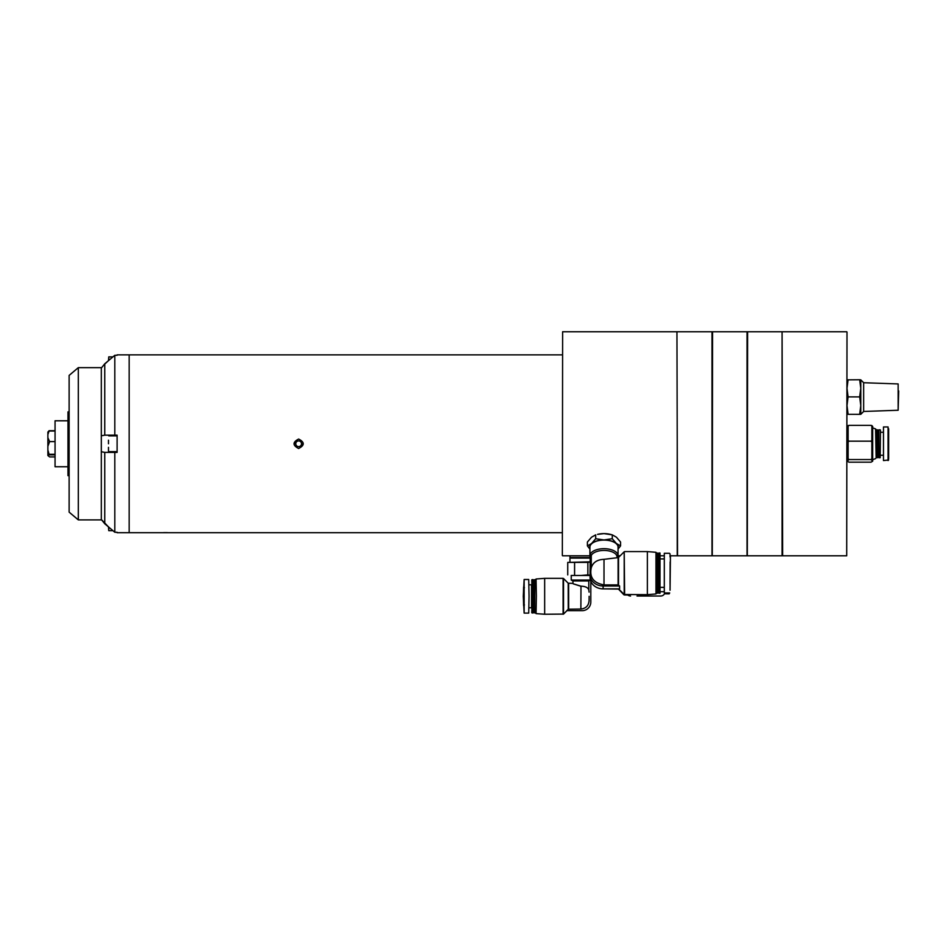 <?xml version="1.0" encoding="UTF-8"?>
<svg xmlns="http://www.w3.org/2000/svg" width="946" height="946" viewBox="0 0 946 946"><rect width="100%" height="100%" fill="white"/><g stroke="black" fill="none" stroke-linecap="round" stroke-linejoin="round"><path stroke-width="1.42" d="M167.548 532.633L166.496 532.61M166.39 532.61L163.682 532.61M298.64 448.51C292.527 445.353 292.527 442.196 298.64 439.039C304.754 442.184 304.754 445.353 298.64 448.51M562.338 354.868L129.164 354.868L129.164 532.681L117.103 532.681M562.338 532.681L129.164 532.681L129.164 354.868L117.103 354.868M69.129 475.661L67.982 475.661L67.982 411.888L69.129 411.888M69.129 512.141L69.129 375.408L78.317 367.651L78.317 519.898L69.129 512.141M78.317 519.898L101.305 519.898L101.305 367.651L78.317 367.651M117.103 532.255L114.809 532.255L112.929 530.671L108.766 530.671L108.483 526.898L101.305 519.472L101.305 451.739L104.746 452.389L104.746 523.741L114.809 532.255L114.809 452.389L104.746 452.389M103.977 364.778L101.305 368.065L101.305 435.81L104.746 435.16L104.746 363.808L103.977 364.778L108.483 360.639L108.766 356.879L108.766 360.402M108.766 356.879L112.929 356.879L114.809 355.294L104.746 363.808M117.103 355.294L114.809 355.294L114.809 435.16L117.103 435.16L117.103 452.389L114.809 452.389M104.746 435.16L114.809 435.16M101.305 519.472L104.746 523.741M67.982 466.756L55.057 466.756L55.057 420.793L67.982 420.793M47.879 450.06L49.086 454.293L47.879 453.134L47.879 432.393L49.086 431.009L47.879 434.545M47.879 453.134L49.086 454.825L47.879 455.523L47.879 453.678M55.057 456.918L49.594 456.918L47.879 455.523M47.879 435.905L47.879 450.201M47.879 450.745L47.879 452.389M55.057 431.009L49.086 431.009M47.879 446.299L49.594 441.605L47.879 437.691M49.594 441.605L55.057 441.605M55.057 430.702L49.086 430.702L47.879 432.393M55.057 454.825L49.086 454.825M49.086 454.293L55.057 454.293M49.086 430.702L47.879 432.086M562.338 555.515L562.622 331.75L562.338 555.515M677.23 443.769L677.23 555.515L677.23 443.769M676.946 331.75L677.525 555.799L676.946 331.75L562.622 331.75M711.995 555.799L712.563 331.75L712.279 555.515L711.995 331.75L711.995 555.799L677.525 555.799M747.033 555.799L747.612 331.75L747.316 555.515L747.033 331.75L747.033 555.799L712.563 555.799M747.612 555.799L782.082 555.799L782.082 331.75L782.649 555.799L846.705 555.799L847.001 332.034L846.705 555.799M782.649 331.75L846.705 331.75M898.7 390.923L898.144 410.257L898.144 383.934L863.651 382.728L863.651 411.463L860.789 414.324L847.001 414.324L860.777 414.336L860.789 405.55L859.678 414.218M859.678 379.76L860.789 379.854L860.789 405.55L859.678 396.882L860.789 388.321L859.678 379.76L847.001 379.854M848.101 414.218L847.001 405.55L848.101 396.882L859.678 396.882M848.101 396.882L847.001 388.321L848.101 379.76M888.649 434.297L888.649 453.252M888.649 428.775L888.649 458.775L888.649 428.775M871.077 459.555L848.917 459.555L848.124 458.526L848.124 442.184L848.917 441.155L871.077 441.155L871.869 442.184L871.869 458.526L871.077 459.555L872.685 461.163L872.685 426.386L871.077 425.381L848.917 425.381L847.001 427.119M878.16 430.536L878.846 429.839L878.846 457.698L878.16 457.013L878.16 430.536L877.474 429.839L877.474 457.698L876.15 457.698L876.15 429.839L876.15 456.741M888.069 460.572L888.069 426.965L883.481 426.965L883.481 460.572L888.649 460.004M880.454 430.123L880.17 457.698L880.454 430.123M872.685 461.163L871.077 462.168L848.917 462.168L847.297 461.163L848.917 459.555M848.917 441.155L848.124 440.28L848.124 426.256L848.917 425.381M871.077 425.381L871.869 426.256L871.869 440.28L871.077 441.155M590.812 581.352L590.812 602.046A8.62 8.62 90 0 1 582.192 610.667L566.808 610.667L568.239 609.212L568.203 583.209L572.969 583.375L572.957 580.939L588.79 580.939L590.564 580.075M572.957 580.939L571.242 580.075L590.387 580.075M569.941 561.829L569.941 558.093L590.056 558.093M589.914 555.799L569.941 555.799L569.941 557.525L590.056 557.525M580.678 586.177C570.627 583.032 570.734 583.032 580.986 586.177L581.151 586.189C585.302 586.343 587.844 587.537 588.79 589.76L588.79 580.939M529.051 596.299L528.731 613.103L524.143 613.103L524.143 579.496L528.731 579.496L529.051 596.299M528.968 584.805L531.747 584.805L531.971 596.299L531.747 607.793L528.968 607.793M531.534 584.805L531.534 607.793M531.747 579.933L532.35 596.299L531.747 612.665M533.189 612.961L533.911 612.239L534.206 596.299L533.911 580.359L533.189 579.638L533.189 612.961L532.042 612.961M533.911 580.359L534.62 579.638L534.845 584.522L534.62 612.961L536.063 612.961L536.37 596.299L535.968 612.961M535.968 579.638L536.063 578.999L544.671 578.349L544.671 614.25L563.52 614.084L563.52 578.514L568.203 583.209M568.239 609.212L580.868 609.047C585.976 608.491 588.708 605.641 589.086 600.485L589.133 596.299L589.086 600.485M589.086 592.113L588.79 589.76M591.061 575.475L587.856 574.896L587.856 562.409L567.742 562.409L590.056 561.829M587.856 562.409L591.061 561.829M587.856 574.896L581.222 575.475L590.056 575.475M571.159 575.475L581.222 575.475L571.159 575.475M536.063 578.999L536.382 596.299L536.063 579.638L534.62 579.638M574.589 574.896L574.589 562.409M567.742 574.896L567.742 562.409M660.284 587.395L664.305 587.395M637.013 596.015L660.71 596.015A4.304 4.304 0 0 0 664.837 592.953M630.556 596.015A4.304 4.304 0 0 1 627.435 594.667M664.305 555.799L660.284 555.799M660.71 596.015L654.254 596.015M670.052 553.883L670.052 556.461M669.472 553.304L664.305 553.304L664.305 592.953L669.472 592.953M660.001 593.237L660.001 553.02L660.001 593.237L658.854 593.237L658.854 553.02L660.001 553.02M658.854 553.02L658.132 553.741L658.132 592.515L658.854 593.237M658.132 553.741L657.411 553.02L657.411 593.237L655.98 593.237M647.36 594.667L655.98 593.958L655.98 552.298L647.36 551.589L647.36 594.667L624.206 594.502L624.206 551.755L624.62 594.667M590.056 556.721A14.072 7.036 0 0 1 589.914 555.716L589.914 547.131A14.072 7.036 180 0 1 603.986 540.095A14.072 7.036 180 0 1 618.057 547.131L618.057 555.716A14.072 7.036 0 0 1 617.537 557.62M590.209 554.285L591.262 555.527L591.262 567.813C589.323 577.367 593.58 583.067 604.009 584.9L618.105 584.9L619.595 586L619.595 588.873L603.122 588.873A13.067 11.317 180 0 1 590.056 577.557L590.209 554.285A14.072 7.036 0 0 1 603.986 548.68A14.072 7.036 0 0 1 618.057 555.716M591.262 555.527A13.043 6.516 0 0 1 603.986 550.442A13.043 6.516 0 0 1 617.029 556.958L617.029 557.62M591.262 567.813C592.929 562.432 597.174 559.606 604.009 559.334L618.105 557.62L618.105 584.9M612.275 538.712L612.275 534.857L610.442 534.372A14.367 7.178 180 0 0 603.986 533.615A14.367 7.178 180 0 0 597.529 534.372L603.986 533.615L612.275 534.857L616.425 537.198L620.564 542.034L620.564 545.889L616.425 543.548L612.275 538.712L603.986 539.953L595.696 538.712L591.546 543.548L587.395 545.889L587.395 542.034L591.546 537.198L595.696 534.857L595.696 538.712M587.395 545.889L589.914 549.094M618.057 549.094L620.564 545.889M589.914 548.562A14.367 7.178 0 0 1 591.546 543.548A14.367 7.178 0 0 1 603.986 539.953A14.367 7.178 0 0 1 616.425 543.548A14.367 7.178 0 0 1 618.057 548.562M589.914 555.716A14.072 7.036 0 0 1 590.056 554.711M603.122 588.873L603.122 586L619.595 586M603.122 586A13.067 11.317 180 0 1 590.056 574.683M603.95 588.873L618.353 589.062M108.483 443.769L108.483 440.197M108.483 447.34L108.483 451.384M296.086 445.069A2.862 2.862 0 0 0 301.041 445.341A2.862 2.862 0 0 0 298.794 440.919A2.862 2.862 0 0 0 296.086 445.069M297.15 440.824L295.341 443.591L296.831 446.536L300.13 446.725L301.94 443.958L300.45 441.002L297.15 440.824M871.869 425.523L871.869 426.256M876.15 457.805L875.594 428.94L872.992 427.97M848.124 426.256L848.124 425.523M848.124 459.697L848.124 458.526M848.124 442.184L848.124 440.28M871.869 459.697L871.869 458.526M871.869 440.28L871.869 442.184M524.427 587.679L523.599 587.028L523.386 596.299L523.599 605.582L524.427 604.92M523.871 596.299L523.256 596.299L523.871 596.299M544.671 578.349L563.106 578.349L563.106 614.25M568.605 583.375L568.652 609.047M580.986 586.177L580.868 609.047M660.284 591.699L664.305 591.699M604.009 559.334L604.009 584.9M624.206 551.755L618.518 557.454L618.518 585.042M670.052 584.25L670.146 561.948M669.047 592.953L669.177 593.851L669.673 592.917M670.052 556.934L670.135 555.799M670.418 555.799L670.052 590.233L670.43 555.799M618.246 588.873L623.899 594.774M108.766 527.147L108.766 530.671M676.946 555.799L670.052 555.799M620.162 555.799L618.057 555.799M569.941 555.799L562.622 555.799M677.525 331.75L711.995 331.75M712.563 331.75L747.033 331.75M747.612 331.75L782.082 331.75M898.144 410.257L863.651 411.463M860.789 379.854L863.651 382.728M880.454 432.287L883.481 432.287M878.846 429.839L880.17 429.839M876.15 429.839L877.474 429.839M880.454 455.263L883.481 455.263M847.001 460.43L847.297 461.163M878.846 457.698L880.17 457.698M878.16 457.013L877.474 457.698M875.594 458.609L872.992 459.567M875.594 428.94L876.15 429.744M571.242 580.075L571.242 575.475M524.143 579.496L523.256 596.299L524.143 613.103M533.911 612.251L534.62 612.961M536.063 613.611L544.671 614.25M566.938 610.667L563.52 614.084M532.042 579.638L533.189 579.638M664.305 587.348L660.284 587.348M658.132 592.515L657.411 593.237M618.578 588.873L624.206 594.502M664.305 558.909L660.284 558.909M657.411 553.02L655.98 553.02M647.36 551.589L624.62 551.589M669.177 593.851L664.494 593.781M627.777 594.999L624.313 594.951M117.103 435.87L108.766 435.87M117.103 451.668L108.766 451.668"/></g></svg>
